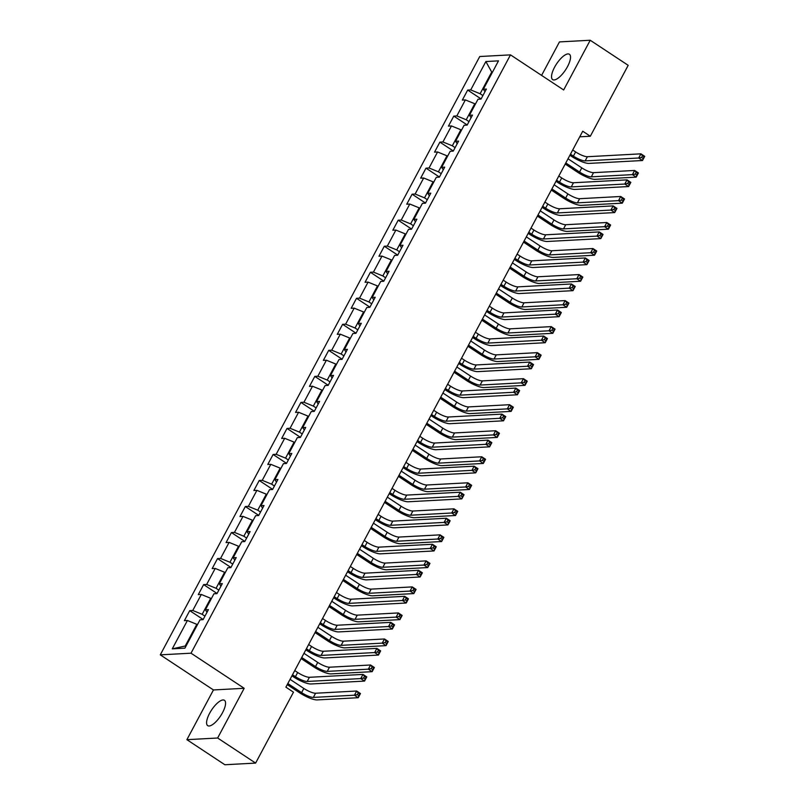 <?xml version="1.0" encoding="UTF-8"?>
<svg xmlns="http://www.w3.org/2000/svg" width="805" height="805" viewBox="0 0 805 805"><rect width="100%" height="100%" fill="white"/><g stroke="black" fill="none" stroke-linecap="round" stroke-linejoin="round"><path stroke-width="1.21" d="M222.552 712.636A15.184 5.394 -56.6 0 0 224.444 700.31A15.184 5.394 -56.6 0 0 209.592 713.331A15.184 5.394 -56.6 0 0 207.71 725.657A15.184 5.394 -56.6 0 0 222.552 712.636M567.515 66.594A15.184 5.394 -56.6 0 0 569.397 54.267A15.184 5.394 -56.6 0 0 554.544 67.288A15.184 5.394 -56.6 0 0 552.663 79.615A15.184 5.394 -56.6 0 0 567.515 66.594M186.891 739.674L217.642 738.014L244.187 688.295L213.446 689.955L186.891 739.674L224.867 764.75L255.618 763.09L293.483 692.179L285.886 687.168L582.729 131.225L590.327 136.236L628.192 65.326L590.216 40.25L559.465 41.91L541.584 75.398M213.446 689.955L160.276 654.847L479.75 56.521L510.491 54.871L191.016 653.197L160.276 654.847M485.868 61.542L470.724 89.908L467.685 90.069L462.342 100.082L465.371 99.921L456.827 115.93L453.789 116.101L448.445 126.113L451.474 125.942L442.921 141.962L439.892 142.123L434.549 152.135L437.578 151.974L429.025 167.993L425.996 168.154L420.653 178.167L423.682 178.006L415.128 194.025L412.1 194.186L406.746 204.198L409.785 204.027L401.232 220.047L398.193 220.208L392.85 230.22L395.889 230.059L387.336 246.078L384.297 246.239L378.954 256.252L381.983 256.091L373.44 272.11L370.401 272.271L365.057 282.283L368.086 282.112L359.533 298.132L356.504 298.303L351.161 308.305L354.19 308.144L345.637 324.163L342.608 324.324L337.265 334.337L340.294 334.176L331.741 350.195L328.712 350.356L323.358 360.368L326.397 360.207L317.844 376.217L314.805 376.388L309.462 386.4L312.501 386.229L303.948 402.248L300.909 402.409L295.566 412.422L298.595 412.261L290.052 428.28L287.013 428.441L281.67 438.453L284.698 438.292L276.145 454.312L273.116 454.473L267.773 464.485L270.802 464.314L262.249 480.333L259.22 480.494L253.877 490.507L256.906 490.346L248.353 506.365L245.324 506.526L239.971 516.538L243.009 516.377L234.456 532.397L231.417 532.558L226.074 542.57L229.113 542.399L220.56 558.418L217.521 558.59L212.178 568.592L215.207 568.431L206.654 584.45L203.625 584.611L198.282 594.623L201.31 594.462L192.757 610.482L189.728 610.643L184.385 620.655L187.414 620.494L172.27 648.85L184.898 648.176L200.043 619.81L203.081 619.649L208.425 609.637L205.396 609.798L213.949 593.778L216.978 593.617L222.321 583.605L219.292 583.766L227.845 567.756L230.874 567.585L236.217 557.573L233.188 557.744L241.742 541.725L244.77 541.564L250.114 531.552L247.085 531.713L255.638 515.693L258.667 515.532L264.02 505.52L260.981 505.681L269.534 489.661L272.573 489.5L277.916 479.488L274.877 479.659L283.43 463.64L286.469 463.479L291.812 453.467L288.784 453.628L297.337 437.608L300.366 437.447L305.709 427.435L302.68 427.596L311.233 411.576L314.262 411.415L319.605 401.403L316.576 401.564L325.129 385.555L328.158 385.384L333.512 375.382L330.473 375.543L339.026 359.523L342.055 359.362L347.408 349.35L344.369 349.511L352.922 333.491L355.961 333.33L361.304 323.318L358.265 323.479L366.818 307.47L369.857 307.299L375.2 297.287L372.172 297.458L380.725 281.438L383.754 281.277L389.097 271.265L386.068 271.426L394.621 255.406L397.65 255.245L402.993 245.233L399.964 245.394L408.517 229.375L411.546 229.214L416.899 219.202L413.861 219.373L422.414 203.353L425.443 203.192L430.796 193.18L427.757 193.341L436.31 177.321L439.349 177.16L444.692 167.148L441.653 167.309L450.206 151.29L453.245 151.129L458.588 141.117L455.56 141.278L464.113 125.268L467.142 125.097L472.485 115.095L469.456 115.256L478.009 99.236L481.038 99.075L486.381 89.063L483.352 89.224L498.496 60.858L485.868 61.542L491.704 72.047L480.122 93.742L482.909 95.574M204.943 616.147L202.166 614.316L210.709 598.296L211.323 598.699M207.016 612.273L205.396 609.798M192.757 610.482L202.166 614.316M201.31 594.462L210.709 598.296M218.839 590.125L216.062 588.284L224.615 572.264L225.219 572.667M220.912 586.241L219.292 583.766M206.654 584.45L216.062 588.284M215.207 568.431L224.615 572.264M232.746 564.094L229.958 562.252L238.511 546.233L239.115 546.635M234.808 560.22L233.188 557.744M220.56 558.418L229.958 562.252M229.113 542.399L238.511 546.233M246.642 538.062L243.855 536.231L252.408 520.211L253.012 520.614M248.715 534.188L247.085 531.713M234.456 532.397L243.855 536.231M243.009 516.377L252.408 520.211M260.538 512.04L257.751 510.199L266.304 494.179L266.908 494.582M262.611 508.156L260.981 505.681M248.353 506.365L257.751 510.199M256.906 490.346L266.304 494.179M274.435 486.009L271.647 484.167L280.2 468.148L280.814 468.55M276.507 482.125L274.877 479.659M262.249 480.333L271.647 484.167M270.802 464.314L280.2 468.148M288.331 459.977L285.554 458.136L294.097 442.126L294.711 442.519M290.404 456.103L288.784 453.628M276.145 454.312L285.554 458.136M284.698 438.292L294.097 442.126M302.227 433.945L299.45 432.114L308.003 416.094L308.607 416.497M304.3 430.071L302.68 427.596M290.052 428.28L299.45 432.114M298.595 412.261L308.003 416.094M316.134 407.924L313.346 406.082L321.899 390.063L322.503 390.465M318.196 404.04L316.576 401.564M303.948 402.248L313.346 406.082M312.501 386.229L321.899 390.063M330.03 381.892L327.243 380.051L335.796 364.041L336.399 364.434M332.103 378.018L330.473 375.543M317.844 376.217L327.243 380.051M326.397 360.207L335.796 364.041M343.926 355.86L341.139 354.029L349.692 338.009L350.296 338.412M345.999 351.986L344.369 349.511M331.741 350.195L341.139 354.029M340.294 334.176L349.692 338.009M357.823 329.839L355.035 327.997L363.588 311.978L364.202 312.38M359.895 325.955L358.265 323.479M345.637 324.163L355.035 327.997M354.19 308.144L363.588 311.978M371.719 303.807L368.942 301.966L377.485 285.946L378.098 286.349M373.792 299.933L372.172 297.458M359.533 298.132L368.942 301.966M368.086 282.112L377.485 285.946M385.615 277.775L382.838 275.944L391.391 259.924L391.995 260.327M387.688 273.901L386.068 271.426M373.44 272.11L382.838 275.944M381.983 256.091L391.391 259.924M399.522 251.754L396.734 249.912L405.287 233.893L405.891 234.295M401.584 247.87L399.964 245.394M387.336 246.078L396.734 249.912M395.889 230.059L405.287 233.893M413.418 225.722L410.631 223.881L419.184 207.861L419.787 208.264M415.491 221.838L413.861 219.373M401.232 220.047L410.631 223.881M409.785 204.027L419.184 207.861M427.314 199.69L424.527 197.849L433.08 181.839L433.684 182.232M429.387 195.816L427.757 193.341M415.128 194.025L424.527 197.849M423.682 178.006L433.08 181.839M441.21 173.659L438.423 171.827L446.976 155.808L447.59 156.21M443.283 169.785L441.653 167.309M429.025 167.993L438.423 171.827M437.578 151.974L446.976 155.808M455.107 147.637L452.329 145.796L460.883 129.776L461.486 130.179M457.18 143.753L455.56 141.278M442.921 141.962L452.329 145.796M451.474 125.942L460.883 129.776M469.003 121.605L466.226 119.764L474.779 103.744L475.383 104.147M471.076 117.731L469.456 115.256M456.827 115.93L466.226 119.764M465.371 99.921L474.779 103.744M492.308 72.45L491.704 72.047L492.549 72.007M484.972 91.7L483.352 89.224M470.724 89.908L480.122 93.742M217.642 738.014L255.618 763.09M244.187 688.295L191.016 653.197M510.491 54.871L563.661 89.969L590.216 40.25M579.751 136.81L590.327 136.236M197.426 624.72L196.812 624.328L185.231 646.013L186.076 645.972M172.27 648.85L185.231 646.013M187.414 620.494L196.812 624.328M467.685 90.069L481.118 98.934M453.789 116.101L467.212 124.966M439.892 142.123L453.316 150.988M425.996 168.154L439.419 177.019M412.1 194.186L425.523 203.051M398.193 220.208L411.627 229.073M384.297 246.239L397.73 255.105M370.401 272.271L383.824 281.136M356.504 298.303L369.928 307.158M342.608 324.324L356.031 333.19M328.712 350.356L342.135 359.221M314.805 376.388L328.239 385.253M300.909 402.409L314.342 411.275M287.013 428.441L300.436 437.306M273.116 454.473L286.54 463.338M259.22 480.494L272.643 489.36M245.324 506.526L258.747 515.391M231.417 532.558L244.851 541.423M217.521 558.59L230.944 567.455M203.625 584.611L217.048 593.476M189.728 610.643L203.152 619.508M570.473 154.178L573.391 156.1A9.741 2.314 -151.9 0 0 585.144 160.889L638.707 158.011L640.931 153.835L644.725 156.341L642.501 160.517L588.948 163.405A14.601 3.472 28.1 0 1 571.319 156.21L569.89 155.274M572.707 150.002L575.625 151.934A9.741 2.314 -151.9 0 0 587.378 156.723L640.931 153.835L642.481 155.778L641.595 157.448L643.115 158.454L644 156.784L642.481 155.778M643.115 158.454L642.501 160.517L638.707 158.011L641.595 157.448M644 156.784L644.725 156.341M565.794 162.952L579.56 172.039A9.741 2.314 -151.9 0 0 591.313 176.838L632.408 174.625L634.632 170.449L638.425 172.954L636.202 177.13L595.106 179.344A14.601 3.472 28.1 0 1 577.487 172.159L565.201 164.049M568.018 158.776L581.794 167.873A9.741 2.314 -151.9 0 0 593.537 172.662L634.632 170.449L636.181 172.391L635.296 174.061L636.815 175.067L637.701 173.397L636.181 172.391M636.815 175.067L636.202 177.13L632.408 174.625L635.296 174.061M637.701 173.397L638.425 172.954M556.577 180.199L559.495 182.131A9.741 2.314 -151.9 0 0 571.248 186.921L624.801 184.033L627.035 179.867L630.828 182.373L628.604 186.549L575.042 189.427A14.601 3.472 28.1 0 1 557.422 182.242L555.993 181.296M558.801 176.033L561.729 177.955A9.741 2.314 -151.9 0 0 573.472 182.755L627.035 179.867L628.584 181.809L627.689 183.48L629.208 184.486L630.104 182.816L628.584 181.809M629.208 184.486L628.604 186.549L624.801 184.033L627.689 183.48M630.104 182.816L630.828 182.373M542.681 206.231L545.599 208.163A9.741 2.314 -151.9 0 0 557.352 212.953L610.904 210.065L613.138 205.899L616.932 208.404L614.708 212.57L561.145 215.458A14.601 3.472 28.1 0 1 543.526 208.274L542.097 207.328M544.904 202.065L547.823 203.987A9.741 2.314 -151.9 0 0 559.576 208.777L613.138 205.899L614.688 207.841L613.792 209.511L615.312 210.507L616.207 208.847L614.688 207.841M615.312 210.507L614.708 212.57L610.904 210.065L613.792 209.511M616.207 208.847L616.932 208.404M551.888 188.974L565.663 198.07A9.741 2.314 -151.9 0 0 577.416 202.86L618.512 200.646L620.736 196.48L624.529 198.986L622.305 203.152L581.21 205.366A14.601 3.472 28.1 0 1 563.591 198.181L551.304 190.071M554.122 184.808L567.887 193.904A9.741 2.314 -151.9 0 0 579.64 198.694L620.736 196.48L622.285 198.422L621.4 200.093L622.909 201.099L623.805 199.429L622.285 198.422M622.909 201.099L622.305 203.152L618.512 200.646L621.4 200.093M623.805 199.429L624.529 198.986M537.992 215.005L551.767 224.102A9.741 2.314 -151.9 0 0 563.52 228.892L604.605 226.678L606.839 222.502L610.633 225.018L608.409 229.184L567.314 231.397A14.601 3.472 28.1 0 1 549.684 224.213L537.408 216.102M540.225 210.84L553.991 219.926A9.741 2.314 -151.9 0 0 565.744 224.716L606.839 222.502L608.389 224.454L607.493 226.125L609.013 227.121L609.908 225.45L608.389 224.454M609.013 227.121L608.409 229.184L604.605 226.678L607.493 226.125M609.908 225.45L610.633 225.018M528.784 232.263L531.702 234.185A9.741 2.314 -151.9 0 0 543.456 238.974L597.008 236.096L599.232 231.921L603.036 234.426L600.802 238.602L547.249 241.49A14.601 3.472 28.1 0 1 529.62 234.295L528.201 233.359M531.008 228.087L533.926 230.019A9.741 2.314 -151.9 0 0 545.679 234.808L599.232 231.921L600.792 233.873L599.896 235.533L601.415 236.539L602.311 234.869L600.792 233.873M601.415 236.539L600.802 238.602L597.008 236.096L599.896 235.533M602.311 234.869L603.036 234.426M514.888 258.284L517.806 260.216A9.741 2.314 -151.9 0 0 529.549 265.006L583.112 262.118L585.336 257.952L589.139 260.458L586.905 264.634L533.353 267.512A14.601 3.472 28.1 0 1 515.723 260.327L514.294 259.381M517.112 254.118L520.03 256.05A9.741 2.314 -151.9 0 0 531.783 260.84L585.336 257.952L586.885 259.894L586 261.565L587.519 262.571L588.405 260.901L586.885 259.894M587.519 262.571L586.905 264.634L583.112 262.118L586 261.565M588.405 260.901L589.139 260.458M500.982 284.316L503.91 286.248A9.741 2.314 -151.9 0 0 515.653 291.038L569.216 288.15L571.439 283.984L575.233 286.489L573.009 290.655L519.456 293.543A14.601 3.472 28.1 0 1 501.827 286.359L500.398 285.413M503.216 280.15L506.134 282.072A9.741 2.314 -151.9 0 0 517.887 286.862L571.439 283.984L572.989 285.926L572.103 287.596L573.623 288.593L574.508 286.932L572.989 285.926M573.623 288.593L573.009 290.655L569.216 288.15L572.103 287.596M574.508 286.932L575.233 286.489M524.095 241.037L537.871 250.124A9.741 2.314 -151.9 0 0 549.624 254.923L590.709 252.71L592.943 248.534L596.736 251.039L594.513 255.215L553.417 257.429A14.601 3.472 28.1 0 1 535.788 250.244L523.512 242.134M526.319 236.861L540.095 245.958A9.741 2.314 -151.9 0 0 551.848 250.747L592.943 248.534L594.492 250.476L593.597 252.146L595.116 253.152L596.012 251.482L594.492 250.476M595.116 253.152L594.513 255.215L590.709 252.71L593.597 252.146M596.012 251.482L596.736 251.039M510.199 267.069L523.975 276.155A9.741 2.314 -151.9 0 0 535.717 280.945L576.813 278.731L579.037 274.565L582.84 277.071L580.606 281.247L539.521 283.461A14.601 3.472 28.1 0 1 521.892 276.266L509.615 268.166M512.423 262.893L526.198 271.989A9.741 2.314 -151.9 0 0 537.951 276.779L579.037 274.565L580.596 276.507L579.701 278.178L581.22 279.184L582.116 277.514L580.596 276.507M581.22 279.184L580.606 281.247L576.813 278.731L579.701 278.178M582.116 277.514L582.84 277.071M496.303 293.09L510.068 302.187A9.741 2.314 -151.9 0 0 521.821 306.977L562.916 304.763L565.14 300.597L568.944 303.103L566.71 307.269L525.625 309.482A14.601 3.472 28.1 0 1 507.995 302.298L495.719 294.187M498.526 288.925L512.302 298.011A9.741 2.314 -151.9 0 0 524.055 302.801L565.14 300.597L566.69 302.539L565.804 304.21L567.324 305.206L568.209 303.545L566.69 302.539M567.324 305.206L566.71 307.269L562.916 304.763L565.804 304.21M568.209 303.545L568.944 303.103M482.406 319.122L496.172 328.219A9.741 2.314 -151.9 0 0 507.925 333.008L549.02 330.795L551.244 326.619L555.037 329.124L552.814 333.3L511.718 335.514A14.601 3.472 28.1 0 1 494.099 328.329L481.813 320.219M484.63 314.946L498.406 324.043A9.741 2.314 -151.9 0 0 510.149 328.832L551.244 326.619L552.794 328.571L551.908 330.231L553.427 331.237L554.313 329.567L552.794 328.571M553.427 331.237L552.814 333.3L549.02 330.795L551.908 330.231M554.313 329.567L555.037 329.124M468.5 345.154L482.276 354.24A9.741 2.314 -151.9 0 0 494.029 359.03L535.124 356.816L537.348 352.65L541.141 355.156L538.917 359.332L497.822 361.546A14.601 3.472 28.1 0 1 480.203 354.351L467.916 346.251M470.734 340.978L484.499 350.074A9.741 2.314 -151.9 0 0 496.252 354.864L537.348 352.65L538.897 354.592L538.012 356.263L539.521 357.269L540.417 355.599L538.897 354.592M539.521 357.269L538.917 359.332L535.124 356.816L538.012 356.263M540.417 355.599L541.141 355.156M454.604 371.175L468.379 380.272A9.741 2.314 -151.9 0 0 480.132 385.062L521.217 382.848L523.451 378.682L527.245 381.188L525.021 385.353L483.926 387.567A14.601 3.472 28.1 0 1 466.296 380.383L454.02 372.272M456.838 367.01L470.603 376.096A9.741 2.314 -151.9 0 0 482.356 380.896L523.451 378.682L525.001 380.624L524.105 382.295L525.625 383.291L526.52 381.63L525.001 380.624M525.625 383.291L525.021 385.353L521.217 382.848L524.105 382.295M526.52 381.63L527.245 381.188M440.707 397.207L454.483 406.304A9.741 2.314 -151.9 0 0 466.236 411.093L507.321 408.88L509.555 404.704L513.349 407.209L511.125 411.385L470.029 413.599A14.601 3.472 28.1 0 1 452.4 406.414L440.124 398.304M442.931 393.031L456.707 402.128A9.741 2.314 -151.9 0 0 468.46 406.917L509.555 404.704L511.105 406.656L510.209 408.316L511.728 409.322L512.624 407.652L511.105 406.656M511.728 409.322L511.125 411.385L507.321 408.88L510.209 408.316M512.624 407.652L513.349 407.209M426.811 423.239L440.587 432.325A9.741 2.314 -151.9 0 0 452.329 437.125L493.425 434.911L495.649 430.735L499.452 433.241L497.218 437.417L456.133 439.631A14.601 3.472 28.1 0 1 438.504 432.446L426.227 424.336M429.035 419.063L442.81 428.159A9.741 2.314 -151.9 0 0 454.563 432.949L495.649 430.735L497.208 432.677L496.313 434.348L497.832 435.354L498.728 433.684L497.208 432.677M497.832 435.354L497.218 437.417L493.425 434.911L496.313 434.348M498.728 433.684L499.452 433.241M412.915 449.26L426.68 458.357A9.741 2.314 -151.9 0 0 438.433 463.147L479.528 460.933L481.752 456.767L485.556 459.273L483.322 463.439L442.237 465.652A14.601 3.472 28.1 0 1 424.607 458.468L412.331 450.357M415.139 445.095L428.914 454.191A9.741 2.314 -151.9 0 0 440.667 458.981L481.752 456.767L483.302 458.709L482.416 460.38L483.936 461.386L484.821 459.715L483.302 458.709M483.936 461.386L483.322 463.439L479.528 460.933L482.416 460.38M484.821 459.715L485.556 459.273M399.018 475.292L412.784 484.389A9.741 2.314 -151.9 0 0 424.537 489.178L465.632 486.965L467.856 482.789L471.65 485.304L469.426 489.47L428.33 491.684A14.601 3.472 28.1 0 1 410.711 484.499L398.425 476.389M401.242 471.126L415.018 480.213A9.741 2.314 -151.9 0 0 426.761 485.002L467.856 482.789L469.406 484.741L468.52 486.411L470.04 487.407L470.925 485.737L469.406 484.741M470.04 487.407L469.426 489.47L465.632 486.965L468.52 486.411M470.925 485.737L471.65 485.304M385.112 501.324L398.888 510.41A9.741 2.314 -151.9 0 0 410.641 515.21L451.736 512.996L453.96 508.82L457.753 511.326L455.529 515.502L414.434 517.716A14.601 3.472 28.1 0 1 396.815 510.531L384.528 502.421M387.346 497.148L401.111 506.244A9.741 2.314 -151.9 0 0 412.864 511.034L453.96 508.82L455.509 510.762L454.614 512.433L456.133 513.439L457.029 511.769L455.509 510.762M456.133 513.439L455.529 515.502L451.736 512.996L454.614 512.433M457.029 511.769L457.753 511.326M371.216 527.356L384.991 536.442A9.741 2.314 -151.9 0 0 396.744 541.232L437.829 539.018L440.063 534.852L443.857 537.358L441.633 541.534L400.538 543.747A14.601 3.472 28.1 0 1 382.908 536.553L370.632 528.452M373.45 523.18L387.215 532.276A9.741 2.314 -151.9 0 0 398.968 537.066L440.063 534.852L441.613 536.794L440.717 538.465L442.237 539.471L443.132 537.8L441.613 536.794M442.237 539.471L441.633 541.534L437.829 539.018L440.717 538.465M443.132 537.8L443.857 537.358M357.319 553.377L371.095 562.474A9.741 2.314 -151.9 0 0 382.838 567.263L423.933 565.05L426.167 560.884L429.961 563.389L427.737 567.555L386.642 569.769A14.601 3.472 28.1 0 1 369.012 562.584L356.736 554.474M359.543 549.211L373.319 558.298A9.741 2.314 -151.9 0 0 385.072 563.087L426.167 560.884L427.717 562.826L426.821 564.496L428.341 565.492L429.236 563.832L427.717 562.826M428.341 565.492L427.737 567.555L423.933 565.05L426.821 564.496M429.236 563.832L429.961 563.389M343.423 579.409L357.199 588.505A9.741 2.314 -151.9 0 0 368.942 593.295L410.037 591.081L412.261 586.905L416.064 589.411L413.83 593.587L372.745 595.801A14.601 3.472 28.1 0 1 355.116 588.616L342.839 580.506M345.647 575.233L359.422 584.329A9.741 2.314 -151.9 0 0 371.175 589.119L412.261 586.905L413.82 588.858L412.925 590.518L414.444 591.524L415.33 589.854L413.82 588.858M414.444 591.524L413.83 593.587L410.037 591.081L412.925 590.518M415.33 589.854L416.064 589.411M329.527 605.441L343.292 614.527A9.741 2.314 -151.9 0 0 355.045 619.317L396.141 617.103L398.364 612.937L402.168 615.443L399.934 619.619L358.849 621.832A14.601 3.472 28.1 0 1 341.219 614.638L328.943 606.537M331.751 601.265L345.526 610.361A9.741 2.314 -151.9 0 0 357.269 615.151L398.364 612.937L399.914 614.879L399.028 616.55L400.548 617.556L401.433 615.885L399.914 614.879M400.548 617.556L399.934 619.619L396.141 617.103L399.028 616.55M401.433 615.885L402.168 615.443M315.63 631.462L329.396 640.559A9.741 2.314 -151.9 0 0 341.149 645.348L382.244 643.135L384.468 638.969L388.262 641.474L386.038 645.64L344.943 647.854A14.601 3.472 28.1 0 1 327.323 640.669L315.037 632.559M317.854 627.296L331.63 636.383A9.741 2.314 -151.9 0 0 343.373 641.183L384.468 638.969L386.018 640.911L385.132 642.581L386.652 643.577L387.537 641.917L386.018 640.911M386.652 643.577L386.038 645.64L382.244 643.135L385.132 642.581M387.537 641.917L388.262 641.474M301.724 657.494L315.5 666.59A9.741 2.314 -151.9 0 0 327.253 671.38L368.338 669.166L370.572 664.99L374.365 667.506L372.141 671.672L331.046 673.886A14.601 3.472 28.1 0 1 313.427 666.701L301.14 658.591M303.958 653.318L317.723 662.414A9.741 2.314 -151.9 0 0 329.476 667.204L370.572 664.99L372.121 666.942L371.226 668.603L372.745 669.609L373.641 667.939L372.121 666.942M372.745 669.609L372.141 671.672L368.338 669.166L371.226 668.603M373.641 667.939L374.365 667.506M287.828 683.526L301.603 692.612A9.741 2.314 -151.9 0 0 313.356 697.412L354.442 695.198L356.675 691.022L360.469 693.528L358.245 697.704L317.15 699.917A14.601 3.472 28.1 0 1 299.52 692.733L287.244 684.622M290.062 679.35L303.827 688.446A9.741 2.314 -151.9 0 0 315.58 693.236L356.675 691.022L358.225 692.964L357.329 694.635L358.849 695.641L359.744 693.97L358.225 692.964M358.849 695.641L358.245 697.704L354.442 695.198L357.329 694.635M359.744 693.97L360.469 693.528M487.085 310.348L490.004 312.27A9.741 2.314 -151.9 0 0 501.757 317.069L555.319 314.181L557.543 310.005L561.337 312.521L559.113 316.687L505.56 319.575A14.601 3.472 28.1 0 1 487.931 312.39L486.502 311.444M489.319 306.172L492.237 308.104A9.741 2.314 -151.9 0 0 503.98 312.893L557.543 310.005L559.093 311.958L558.207 313.618L559.727 314.624L560.612 312.954L559.093 311.958M559.727 314.624L559.113 316.687L555.319 314.181L558.207 313.618M560.612 312.954L561.337 312.521M473.189 336.379L476.107 338.301A9.741 2.314 -151.9 0 0 487.86 343.091L541.413 340.213L543.647 336.037L547.44 338.543L545.216 342.719L491.654 345.597A14.601 3.472 28.1 0 1 474.034 338.412L472.605 337.476M475.413 332.203L478.341 334.135A9.741 2.314 -151.9 0 0 490.084 338.925L543.647 336.037L545.196 337.979L544.301 339.65L545.82 340.656L546.716 338.986L545.196 337.979M545.82 340.656L545.216 342.719L541.413 340.213L544.301 339.65M546.716 338.986L547.44 338.543M459.293 362.401L462.211 364.333A9.741 2.314 -151.9 0 0 473.964 369.123L527.517 366.235L529.75 362.069L533.544 364.574L531.32 368.74L477.757 371.628A14.601 3.472 28.1 0 1 460.138 364.444L458.709 363.498M461.517 358.235L464.435 360.157A9.741 2.314 -151.9 0 0 476.188 364.947L529.75 362.069L531.3 364.011L530.404 365.681L531.924 366.688L532.819 365.017L531.3 364.011M531.924 366.688L531.32 368.74L527.517 366.235L530.404 365.681M532.819 365.017L533.544 364.574M445.396 388.433L448.315 390.365A9.741 2.314 -151.9 0 0 460.068 395.154L513.62 392.266L515.844 388.091L519.648 390.606L517.414 394.772L463.861 397.66A14.601 3.472 28.1 0 1 446.232 390.475L444.803 389.529M447.62 384.257L450.538 386.189A9.741 2.314 -151.9 0 0 462.291 390.978L515.844 388.091L517.404 390.043L516.508 391.713L518.028 392.709L518.923 391.039L517.404 390.043M518.028 392.709L517.414 394.772L513.62 392.266L516.508 391.713M518.923 391.039L519.648 390.606M431.5 414.464L434.418 416.386A9.741 2.314 -151.9 0 0 446.161 421.176L499.724 418.298L501.948 414.122L505.751 416.628L503.517 420.804L449.965 423.692A14.601 3.472 28.1 0 1 432.335 416.497L430.906 415.561M433.724 410.288L436.642 412.22A9.741 2.314 -151.9 0 0 448.395 417.01L501.948 414.122L503.497 416.064L502.612 417.735L504.131 418.741L505.017 417.071L503.497 416.064M504.131 418.741L503.517 420.804L499.724 418.298L502.612 417.735M505.017 417.071L505.751 416.628M417.594 440.486L420.522 442.418A9.741 2.314 -151.9 0 0 432.265 447.208L485.828 444.32L488.051 440.154L491.845 442.659L489.621 446.835L436.069 449.713A14.601 3.472 28.1 0 1 418.439 442.529L417.01 441.583M419.828 436.32L422.746 438.242A9.741 2.314 -151.9 0 0 434.499 443.042L488.051 440.154L489.601 442.096L488.716 443.766L490.235 444.773L491.12 443.102L489.601 442.096M490.235 444.773L489.621 446.835L485.828 444.32L488.716 443.766M491.12 443.102L491.845 442.659M403.697 466.518L406.616 468.45A9.741 2.314 -151.9 0 0 418.369 473.239L471.931 470.351L474.155 466.186L477.949 468.691L475.725 472.857L422.172 475.745A14.601 3.472 28.1 0 1 404.543 468.56L403.114 467.614M405.931 462.352L408.849 464.274A9.741 2.314 -151.9 0 0 420.592 469.063L474.155 466.186L475.705 468.128L474.819 469.798L476.339 470.794L477.224 469.134L475.705 468.128M476.339 470.794L475.725 472.857L471.931 470.351L474.819 469.798M477.224 469.134L477.949 468.691M389.801 492.549L392.719 494.471A9.741 2.314 -151.9 0 0 404.472 499.271L458.025 496.383L460.259 492.207L464.052 494.713L461.829 498.889L408.266 501.777A14.601 3.472 28.1 0 1 390.646 494.582L389.218 493.646M392.025 488.373L394.953 490.305A9.741 2.314 -151.9 0 0 406.696 495.095L460.259 492.207L461.808 494.159L460.913 495.82L462.432 496.826L463.328 495.156L461.808 494.159M462.432 496.826L461.829 498.889L458.025 496.383L460.913 495.82M463.328 495.156L464.052 494.713M375.905 518.571L378.823 520.503A9.741 2.314 -151.9 0 0 390.576 525.293L444.129 522.405L446.362 518.239L450.156 520.744L447.932 524.92L394.37 527.798A14.601 3.472 28.1 0 1 376.75 520.614L375.321 519.668M378.129 514.405L381.047 516.337A9.741 2.314 -151.9 0 0 392.8 521.127L446.362 518.239L447.912 520.181L447.017 521.851L448.536 522.858L449.432 521.187L447.912 520.181M448.536 522.858L447.932 524.92L444.129 522.405L447.017 521.851M449.432 521.187L450.156 520.744M362.009 544.603L364.927 546.535A9.741 2.314 -151.9 0 0 376.68 551.324L430.232 548.436L432.456 544.271L436.26 546.776L434.026 550.942L380.473 553.83A14.601 3.472 28.1 0 1 362.844 546.645L361.415 545.699M364.232 540.437L367.15 542.359A9.741 2.314 -151.9 0 0 378.903 547.148L432.456 544.271L434.016 546.213L433.12 547.883L434.64 548.879L435.535 547.219L434.016 546.213M434.64 548.879L434.026 550.942L430.232 548.436L433.12 547.883M435.535 547.219L436.26 546.776M348.112 570.634L351.03 572.556A9.741 2.314 -151.9 0 0 362.773 577.356L416.336 574.468L418.56 570.292L422.363 572.808L420.13 576.974L366.577 579.862A14.601 3.472 28.1 0 1 348.947 572.677L347.519 571.731M350.336 566.458L353.254 568.39A9.741 2.314 -151.9 0 0 365.007 573.18L418.56 570.292L420.109 572.244L419.224 573.905L420.743 574.911L421.629 573.24L420.109 572.244M420.743 574.911L420.13 576.974L416.336 574.468L419.224 573.905M421.629 573.24L422.363 572.808M334.206 596.666L337.134 598.588A9.741 2.314 -151.9 0 0 348.877 603.378L402.44 600.5L404.663 596.324L408.457 598.829L406.233 603.005L352.681 605.883A14.601 3.472 28.1 0 1 335.051 598.699L333.622 597.763M336.44 592.49L339.358 594.422A9.741 2.314 -151.9 0 0 351.111 599.212L404.663 596.324L406.213 598.266L405.328 599.936L406.847 600.943L407.733 599.272L406.213 598.266M406.847 600.943L406.233 603.005L402.44 600.5L405.328 599.936M407.733 599.272L408.457 598.829M320.31 622.688L323.228 624.62A9.741 2.314 -151.9 0 0 334.981 629.409L388.543 626.521L390.767 622.356L394.561 624.861L392.337 629.027L338.784 631.915A14.601 3.472 28.1 0 1 321.155 624.73L319.726 623.784M322.543 618.522L325.462 620.444A9.741 2.314 -151.9 0 0 337.204 625.233L390.767 622.356L392.317 624.298L391.431 625.968L392.941 626.974L393.836 625.304L392.317 624.298M392.941 626.974L392.337 629.027L388.543 626.521L391.431 625.968M393.836 625.304L394.561 624.861M306.413 648.719L309.331 650.651A9.741 2.314 -151.9 0 0 321.084 655.441L374.637 652.553L376.871 648.377L380.664 650.893L378.441 655.059L324.878 657.947A14.601 3.472 28.1 0 1 307.258 650.762L305.83 649.816M308.637 644.543L311.565 646.475A9.741 2.314 -151.9 0 0 323.308 651.265L376.871 648.377L378.42 650.329L377.525 652L379.044 652.996L379.94 651.326L378.42 650.329M379.044 652.996L378.441 655.059L374.637 652.553L377.525 652M379.94 651.326L380.664 650.893M292.517 674.751L295.435 676.673A9.741 2.314 -151.9 0 0 307.188 681.463L360.741 678.585L362.975 674.409L366.768 676.914L364.544 681.09L310.982 683.978A14.601 3.472 28.1 0 1 293.362 676.784L291.933 675.848M294.741 670.575L297.659 672.507A9.741 2.314 -151.9 0 0 309.412 677.297L362.975 674.409L364.524 676.351L363.629 678.021L365.148 679.028L366.044 677.357L364.524 676.351M365.148 679.028L364.544 681.09L360.741 678.585L363.629 678.021M366.044 677.357L366.768 676.914M575.625 151.934L573.391 156.1M587.378 156.723L585.144 160.889M581.794 167.873L579.56 172.039M593.537 172.662L591.313 176.838M561.729 177.955L559.495 182.131M573.472 182.755L571.248 186.921M547.823 203.987L545.599 208.163M559.576 208.777L557.352 212.953M567.887 193.904L565.663 198.07M579.64 198.694L577.416 202.86M553.991 219.926L551.767 224.102M565.744 224.716L563.52 228.892M533.926 230.019L531.702 234.185M545.679 234.808L543.456 238.974M520.03 256.05L517.806 260.216M531.783 260.84L529.549 265.006M506.134 282.072L503.91 286.248M517.887 286.862L515.653 291.038M540.095 245.958L537.871 250.124M551.848 250.747L549.624 254.923M526.198 271.989L523.975 276.155M537.951 276.779L535.717 280.945M512.302 298.011L510.068 302.187M524.055 302.801L521.821 306.977M498.406 324.043L496.172 328.219M510.149 328.832L507.925 333.008M484.499 350.074L482.276 354.24M496.252 354.864L494.029 359.03M470.603 376.096L468.379 380.272M482.356 380.896L480.132 385.062M456.707 402.128L454.483 406.304M468.46 406.917L466.236 411.093M442.81 428.159L440.587 432.325M454.563 432.949L452.329 437.125M428.914 454.191L426.68 458.357M440.667 458.981L438.433 463.147M415.018 480.213L412.784 484.389M426.761 485.002L424.537 489.178M401.111 506.244L398.888 510.41M412.864 511.034L410.641 515.21M387.215 532.276L384.991 536.442M398.968 537.066L396.744 541.232M373.319 558.298L371.095 562.474M385.072 563.087L382.838 567.263M359.422 584.329L357.199 588.505M371.175 589.119L368.942 593.295M345.526 610.361L343.292 614.527M357.269 615.151L355.045 619.317M331.63 636.383L329.396 640.559M343.373 641.183L341.149 645.348M317.723 662.414L315.5 666.59M329.476 667.204L327.253 671.38M303.827 688.446L301.603 692.612M315.58 693.236L313.356 697.412M492.237 308.104L490.004 312.27M503.98 312.893L501.757 317.069M478.341 334.135L476.107 338.301M490.084 338.925L487.86 343.091M464.435 360.157L462.211 364.333M476.188 364.947L473.964 369.123M450.538 386.189L448.315 390.365M462.291 390.978L460.068 395.154M436.642 412.22L434.418 416.386M448.395 417.01L446.161 421.176M422.746 438.242L420.522 442.418M434.499 443.042L432.265 447.208M408.849 464.274L406.616 468.45M420.592 469.063L418.369 473.239M394.953 490.305L392.719 494.471M406.696 495.095L404.472 499.271M381.047 516.337L378.823 520.503M392.8 521.127L390.576 525.293M367.15 542.359L364.927 546.535M378.903 547.148L376.68 551.324M353.254 568.39L351.03 572.556M365.007 573.18L362.773 577.356M339.358 594.422L337.134 598.588M351.111 599.212L348.877 603.378M325.462 620.444L323.228 624.62M337.204 625.233L334.981 629.409M311.565 646.475L309.331 650.651M323.308 651.265L321.084 655.441M297.659 672.507L295.435 676.673M309.412 677.297L307.188 681.463"/></g></svg>
